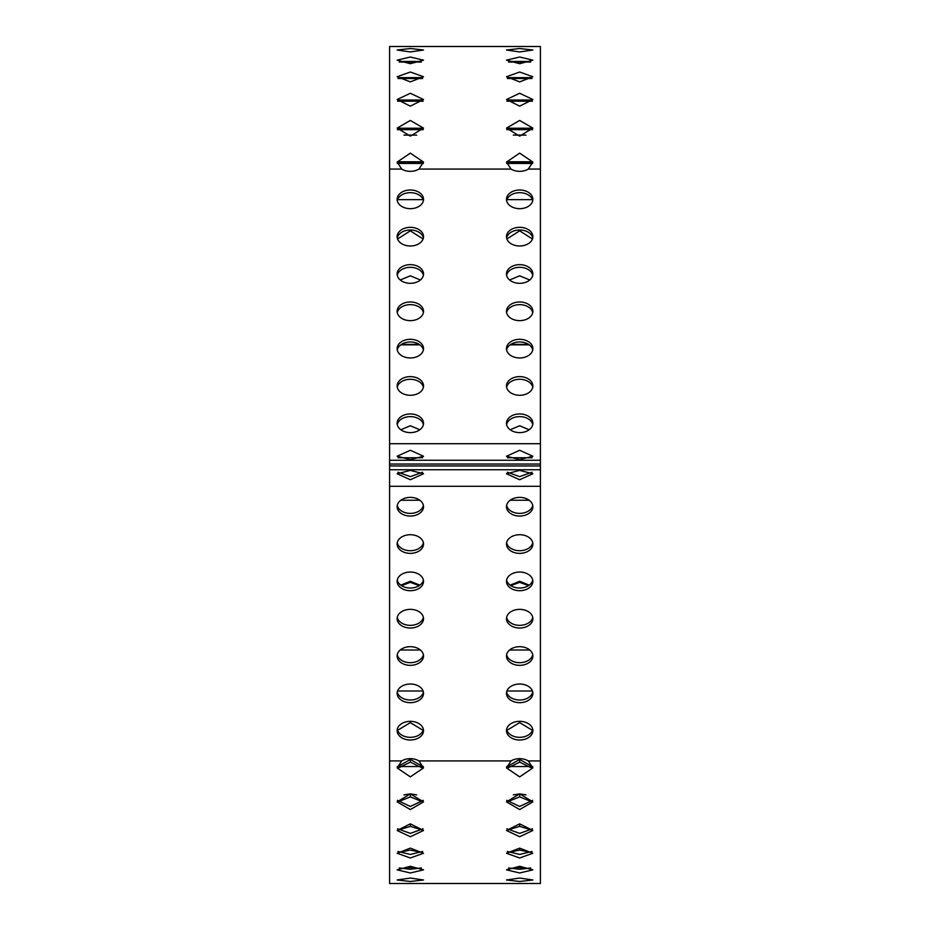 <?xml version="1.0" encoding="UTF-8"?>
<svg xmlns="http://www.w3.org/2000/svg" width="930" height="930" viewBox="0 0 930 930"><rect width="100%" height="100%" fill="white"/><g stroke="black" fill="none" stroke-linecap="round" stroke-linejoin="round"><path stroke-width="1.4" d="M528.287 760.926L532.867 767.913L519.672 776.875L506.478 767.913L511.047 760.926A13.194 9.335 0 0 1 528.287 760.926L540.4 760.926L540.4 883.5L506.478 883.5M506.618 766.541L532.716 766.541M418.953 760.926L423.522 767.913L410.328 776.875L397.133 767.913L401.714 760.926A13.194 9.335 0 0 1 418.953 760.926L511.047 760.926M397.284 766.541L423.382 766.541M540.4 760.926L540.4 469.731L389.6 469.731L389.6 883.5L397.133 883.5M397.226 883.5L423.441 883.5L397.226 883.5M423.522 883.5L532.867 883.5M410.328 809.553L397.133 801.881L410.328 793.871L423.522 801.881L410.328 809.553M397.389 800.346L410.328 806.45L423.278 800.346M410.328 836.733L397.133 830.478L410.328 823.852L423.522 830.478L410.328 836.733M397.575 828.804L410.328 833.385L423.08 828.804M410.328 857.983L397.133 853.252L410.328 848.125L423.522 853.252L410.328 857.983M398.005 851.473L410.328 854.449L422.662 851.473M410.328 872.979L397.133 869.841L410.328 866.283L423.522 869.841L410.328 872.979M399.284 867.946L410.328 869.306L421.383 867.946M410.328 881.477L397.133 879.978L410.328 878.06L423.522 879.978L410.328 881.477M519.672 881.477L506.478 879.978L519.661 878.06L532.867 879.978L519.672 881.477M519.672 872.979L506.478 869.841L519.661 866.283L532.867 869.841L519.672 872.979M508.617 867.946L519.672 869.306L530.716 867.946M519.672 857.983L506.478 853.252L519.661 848.125L532.867 853.252L519.672 857.983M507.338 851.473L519.672 854.449L531.995 851.473M519.672 836.733L506.478 830.478L519.661 823.852L532.867 830.478L519.672 836.733M506.92 828.804L519.672 833.385L532.425 828.804M519.672 809.553L506.478 801.881L519.661 793.871L532.867 801.881L519.672 809.553M506.722 800.346L519.672 806.45L532.611 800.346M506.606 505.385A13.194 9.335 180 0 0 519.672 513.383A13.194 9.335 180 0 0 532.727 505.385M397.273 505.385A13.194 9.335 180 0 0 410.328 513.383A13.194 9.335 180 0 0 423.394 505.385M506.606 542.713A13.194 9.335 180 0 0 519.672 550.711A13.194 9.335 180 0 0 532.727 542.713M397.273 542.713A13.194 9.335 180 0 0 410.328 550.711A13.194 9.335 180 0 0 423.394 542.713M506.606 580.041A13.194 9.335 180 0 0 519.672 588.039A13.194 9.335 180 0 0 532.727 580.041M397.273 580.041A13.194 9.335 180 0 0 410.328 588.039A13.194 9.335 180 0 0 423.394 580.041M506.606 617.357A13.194 9.335 180 0 0 519.672 625.355A13.194 9.335 180 0 0 532.727 617.357M397.273 617.357A13.194 9.335 180 0 0 410.328 625.355A13.194 9.335 180 0 0 423.394 617.357M506.606 654.685A13.194 9.335 180 0 0 519.672 662.683A13.194 9.335 180 0 0 532.727 654.685M397.273 654.685A13.194 9.335 180 0 0 410.328 662.683A13.194 9.335 180 0 0 423.394 654.685M506.606 692.013A13.194 9.335 180 0 0 519.672 700.011A13.194 9.335 180 0 0 532.727 692.013M397.273 692.013A13.194 9.335 180 0 0 410.328 700.011A13.194 9.335 180 0 0 423.394 692.013M506.606 729.329A13.194 9.335 180 0 0 519.672 737.327A13.194 9.335 180 0 0 532.727 729.329M397.273 729.329A13.194 9.335 180 0 0 410.328 737.327A13.194 9.335 180 0 0 423.394 729.329M540.4 469.731L540.4 465.953L389.6 465.953L389.6 469.731M410.328 740.001A13.194 9.335 0 0 1 397.133 730.666A13.194 9.335 0 0 1 410.328 721.331A13.194 9.335 0 0 1 423.522 730.666A13.194 9.335 0 0 1 410.328 740.001M519.672 740.001A13.194 9.335 0 0 1 506.478 730.666A13.194 9.335 0 0 1 519.672 721.331A13.194 9.335 0 0 1 532.867 730.666A13.194 9.335 0 0 1 519.672 740.001M410.328 702.673A13.194 9.335 0 0 1 397.133 693.338A13.194 9.335 0 0 1 410.328 684.015A13.194 9.335 0 0 1 423.522 693.338A13.194 9.335 0 0 1 410.328 702.673M519.672 702.673A13.194 9.335 0 0 1 506.478 693.338A13.194 9.335 0 0 1 519.672 684.015A13.194 9.335 0 0 1 532.867 693.338A13.194 9.335 0 0 1 519.672 702.673M410.328 665.345A13.194 9.335 0 0 1 397.133 656.022A13.194 9.335 0 0 1 410.328 646.687A13.194 9.335 0 0 1 423.522 656.022A13.194 9.335 0 0 1 410.328 665.345M519.672 665.345A13.194 9.335 0 0 1 506.478 656.022A13.194 9.335 0 0 1 519.672 646.687A13.194 9.335 0 0 1 532.867 656.022A13.194 9.335 0 0 1 519.672 665.345M410.328 628.029A13.194 9.335 0 0 1 397.133 618.694A13.194 9.335 0 0 1 410.328 609.359A13.194 9.335 0 0 1 423.522 618.694A13.194 9.335 0 0 1 410.328 628.029M519.672 628.029A13.194 9.335 0 0 1 506.478 618.694A13.194 9.335 0 0 1 519.672 609.359A13.194 9.335 0 0 1 532.867 618.694A13.194 9.335 0 0 1 519.672 628.029M410.328 590.701A13.194 9.335 0 0 1 397.133 581.366A13.194 9.335 0 0 1 410.328 572.043A13.194 9.335 0 0 1 423.522 581.366A13.194 9.335 0 0 1 410.328 590.701M519.672 590.701A13.194 9.335 0 0 1 506.478 581.366A13.194 9.335 0 0 1 519.672 572.043A13.194 9.335 0 0 1 532.867 581.366A13.194 9.335 0 0 1 519.672 590.701M410.328 553.373A13.194 9.335 0 0 1 397.133 544.05A13.194 9.335 0 0 1 410.328 534.715A13.194 9.335 0 0 1 423.522 544.05A13.194 9.335 0 0 1 410.328 553.373M519.672 553.373A13.194 9.335 0 0 1 506.478 544.05A13.194 9.335 0 0 1 519.672 534.715A13.194 9.335 0 0 1 532.867 544.05A13.194 9.335 0 0 1 519.672 553.373M410.328 516.057A13.194 9.335 0 0 1 397.133 506.722A13.194 9.335 0 0 1 410.328 497.387A13.194 9.335 0 0 1 423.522 506.722A13.194 9.335 0 0 1 410.328 516.057M519.672 516.057A13.194 9.335 0 0 1 506.478 506.722A13.194 9.335 0 0 1 519.672 497.387A13.194 9.335 0 0 1 532.867 506.722A13.194 9.335 0 0 1 519.672 516.057M507.362 472.242L519.672 476.625L531.983 472.242M398.017 472.242L410.328 476.625L422.639 472.242M519.672 479.729L506.478 473.754L519.661 470.406L532.867 473.754L519.672 479.729M410.328 479.729L397.133 473.754L410.328 470.406L423.522 473.754L410.328 479.729M389.6 460.269L389.6 46.5L540.4 46.5L540.4 460.269L389.6 460.269L389.6 465.953M540.4 465.953L540.4 464.047L389.6 464.047M510.884 61.45L528.461 61.45M508.629 77.632L530.705 77.632M507.861 100.01L531.483 100.01M507.478 128.212L531.855 128.212M526.02 135.117L513.314 135.117M507.245 161.785L532.088 161.785M532.634 163.145L506.699 163.145M506.897 199.648L532.437 199.648M506.897 238.998L519.672 230.826L532.448 238.998M509.57 279.988L519.672 275.815L529.775 279.988M510.814 344.379L528.519 344.379M529.193 344.844L510.14 344.844M510.175 429.753L519.672 425.766L529.17 429.753M529.17 500.247L510.175 500.247M528.519 585.621L519.672 582.343L510.814 585.621M510.14 585.156L519.672 581.285L529.193 585.156M529.775 650.012L509.57 650.012M532.448 691.002L506.897 691.002M532.437 730.352L519.672 722.633L506.897 730.352M532.088 768.215L519.672 762.123L507.245 768.215M506.699 766.855L519.672 759.45L532.634 766.855M531.855 801.788L519.672 796.882L507.478 801.788M513.314 794.883L519.672 793.894L526.02 794.883M531.483 829.99L519.672 826.363L507.861 829.99M530.705 852.368L519.672 850.078L508.629 852.368M528.461 868.55L519.672 867.655L510.884 868.55M419.116 868.55L410.328 867.655L401.539 868.55M421.371 852.368L410.328 850.078L399.296 852.368M422.139 829.99L410.328 826.363L398.517 829.99M422.522 801.788L410.328 796.882L398.145 801.788M403.98 794.883L410.328 793.894L416.687 794.883M422.755 768.215L410.328 762.123L397.912 768.215M397.366 766.855L410.328 759.45L423.301 766.855M423.103 730.352L410.328 722.633L397.563 730.352M423.103 691.002L397.552 691.002M420.43 650.012L400.226 650.012M419.186 585.621L410.328 582.343L401.481 585.621M400.807 585.156L410.328 581.285L419.86 585.156M419.825 500.247L400.83 500.247M400.83 429.753L410.328 425.766L419.825 429.753M401.481 344.379L419.186 344.379M419.86 344.844L400.807 344.844M400.226 279.988L410.328 275.815L420.43 279.988M397.552 238.998L410.328 230.826L423.103 238.998M397.563 199.648L423.103 199.648M397.912 161.785L422.755 161.785M423.301 163.145L397.366 163.145M398.145 128.212L422.522 128.212M416.687 135.117L403.98 135.117M398.517 100.01L422.139 100.01M399.296 77.632L421.371 77.632M401.539 61.45L419.116 61.45M540.4 460.269L540.4 464.047M528.287 169.074A13.194 9.335 180 0 1 511.047 169.074L506.478 162.087L519.672 153.125L532.867 162.087L528.287 169.074L540.4 169.074M418.953 169.074A13.194 9.335 180 0 1 401.714 169.074L397.133 162.087L410.328 153.125L423.522 162.087L418.953 169.074L511.047 169.074M532.727 200.671A13.194 9.335 0 0 0 519.672 192.673A13.194 9.335 0 0 0 506.606 200.671M519.672 208.669A13.194 9.335 180 0 1 506.478 199.334A13.194 9.335 180 0 1 519.672 189.999A13.194 9.335 180 0 1 532.867 199.334A13.194 9.335 180 0 1 519.672 208.669M423.394 200.671A13.194 9.335 0 0 0 410.328 192.673A13.194 9.335 0 0 0 397.273 200.671M410.328 208.669A13.194 9.335 180 0 1 397.133 199.334A13.194 9.335 180 0 1 410.328 189.999A13.194 9.335 180 0 1 423.522 199.334A13.194 9.335 180 0 1 410.328 208.669M532.727 237.987A13.194 9.335 0 0 0 519.672 229.989A13.194 9.335 0 0 0 506.606 237.987M519.672 245.985A13.194 9.335 180 0 1 506.478 236.662A13.194 9.335 180 0 1 519.672 227.327A13.194 9.335 180 0 1 532.867 236.662A13.194 9.335 180 0 1 519.672 245.985M423.394 237.987A13.194 9.335 0 0 0 410.328 229.989A13.194 9.335 0 0 0 397.273 237.987M410.328 245.985A13.194 9.335 180 0 1 397.133 236.662A13.194 9.335 180 0 1 410.328 227.327A13.194 9.335 180 0 1 423.522 236.662A13.194 9.335 180 0 1 410.328 245.985M532.727 275.315A13.194 9.335 0 0 0 519.672 267.317A13.194 9.335 0 0 0 506.606 275.315M519.672 283.313A13.194 9.335 180 0 1 506.478 273.978A13.194 9.335 180 0 1 519.672 264.655A13.194 9.335 180 0 1 532.867 273.978A13.194 9.335 180 0 1 519.672 283.313M423.394 275.315A13.194 9.335 0 0 0 410.328 267.317A13.194 9.335 0 0 0 397.273 275.315M410.328 283.313A13.194 9.335 180 0 1 397.133 273.978A13.194 9.335 180 0 1 410.328 264.655A13.194 9.335 180 0 1 423.522 273.978A13.194 9.335 180 0 1 410.328 283.313M532.727 312.643A13.194 9.335 0 0 0 519.672 304.645A13.194 9.335 0 0 0 506.606 312.643M519.672 320.641A13.194 9.335 180 0 1 506.478 311.306A13.194 9.335 180 0 1 519.672 301.971A13.194 9.335 180 0 1 532.867 311.306A13.194 9.335 180 0 1 519.672 320.641M423.394 312.643A13.194 9.335 0 0 0 410.328 304.645A13.194 9.335 0 0 0 397.273 312.643M410.328 320.641A13.194 9.335 180 0 1 397.133 311.306A13.194 9.335 180 0 1 410.328 301.971A13.194 9.335 180 0 1 423.522 311.306A13.194 9.335 180 0 1 410.328 320.641M532.727 349.959A13.194 9.335 0 0 0 519.672 341.961A13.194 9.335 0 0 0 506.606 349.959M519.672 357.957A13.194 9.335 180 0 1 506.478 348.634A13.194 9.335 180 0 1 519.672 339.299A13.194 9.335 180 0 1 532.867 348.634A13.194 9.335 180 0 1 519.672 357.957M423.394 349.959A13.194 9.335 0 0 0 410.328 341.961A13.194 9.335 0 0 0 397.273 349.959M410.328 357.957A13.194 9.335 180 0 1 397.133 348.634A13.194 9.335 180 0 1 410.328 339.299A13.194 9.335 180 0 1 423.522 348.634A13.194 9.335 180 0 1 410.328 357.957M532.727 387.287A13.194 9.335 0 0 0 519.672 379.289A13.194 9.335 0 0 0 506.606 387.287M519.672 395.285A13.194 9.335 180 0 1 506.478 385.95A13.194 9.335 180 0 1 519.672 376.627A13.194 9.335 180 0 1 532.867 385.95A13.194 9.335 180 0 1 519.672 395.285M423.394 387.287A13.194 9.335 0 0 0 410.328 379.289A13.194 9.335 0 0 0 397.273 387.287M410.328 395.285A13.194 9.335 180 0 1 397.133 385.95A13.194 9.335 180 0 1 410.328 376.627A13.194 9.335 180 0 1 423.522 385.95A13.194 9.335 180 0 1 410.328 395.285M532.727 424.615A13.194 9.335 0 0 0 519.672 416.617A13.194 9.335 0 0 0 506.606 424.615M519.672 432.613A13.194 9.335 180 0 1 506.478 423.278A13.194 9.335 180 0 1 519.672 413.943A13.194 9.335 180 0 1 532.867 423.278A13.194 9.335 180 0 1 519.672 432.613M423.394 424.615A13.194 9.335 0 0 0 410.328 416.617A13.194 9.335 0 0 0 397.273 424.615M410.328 432.613A13.194 9.335 180 0 1 397.133 423.278A13.194 9.335 180 0 1 410.328 413.943A13.194 9.335 180 0 1 423.522 423.278A13.194 9.335 180 0 1 410.328 432.613M531.983 457.758L507.362 457.758M422.639 457.758L398.017 457.758M519.672 459.594L506.478 456.246L519.661 450.271L532.867 456.246L519.672 459.594M410.328 459.594L397.133 456.246L410.328 450.271L423.522 456.246L410.328 459.594M532.716 163.459L506.618 163.459M423.382 163.459L397.284 163.459M421.383 62.054L399.284 62.054M422.662 78.527L398.005 78.527M423.08 101.196L397.575 101.196M423.278 129.654L397.389 129.654M532.611 129.654L506.722 129.654M532.425 101.196L506.92 101.196M531.995 78.527L507.338 78.527M530.716 62.054L508.617 62.054M506.478 46.5L532.867 46.5M397.133 46.5L423.522 46.5M410.328 51.941L397.133 50.022L410.328 48.523L423.522 50.022L410.328 51.941M410.328 63.717L397.133 60.159L410.328 57.021L423.522 60.159L410.328 63.717M410.328 81.875L397.133 76.748L410.328 72.017L423.522 76.748L410.328 81.875M410.328 106.148L397.133 99.522L410.328 93.267L423.522 99.522L410.328 106.148M410.328 136.129L397.133 128.119L410.328 120.447L423.522 128.119L410.328 136.129M519.672 136.129L506.478 128.119L519.661 120.447L532.867 128.119L519.672 136.129M519.672 106.148L506.478 99.522L519.661 93.267L532.867 99.522L519.672 106.148M519.672 81.875L506.478 76.748L519.661 72.017L532.867 76.748L519.672 81.875M519.672 63.717L506.478 60.159L519.661 57.021L532.867 60.159L519.672 63.717M519.672 51.941L506.478 50.022L519.661 48.523L532.867 50.022L519.672 51.941M389.6 760.926L401.714 760.926M540.4 486.297L389.6 486.297M519.672 581.285L519.672 582.343M519.672 721.331L519.672 722.633M519.672 759.45L519.672 762.123M519.672 793.894L519.672 796.882M519.672 823.852L519.672 826.363M519.672 848.125L519.672 850.078M519.672 866.283L519.672 867.655M410.328 866.283L410.328 867.655M410.328 823.852L410.328 826.363M410.328 793.894L410.328 796.882M410.328 759.45L410.328 762.123M410.328 721.331L410.328 722.633M410.328 581.285L410.328 582.343M401.714 169.074L389.6 169.074M389.6 443.703L540.4 443.703"/></g></svg>
